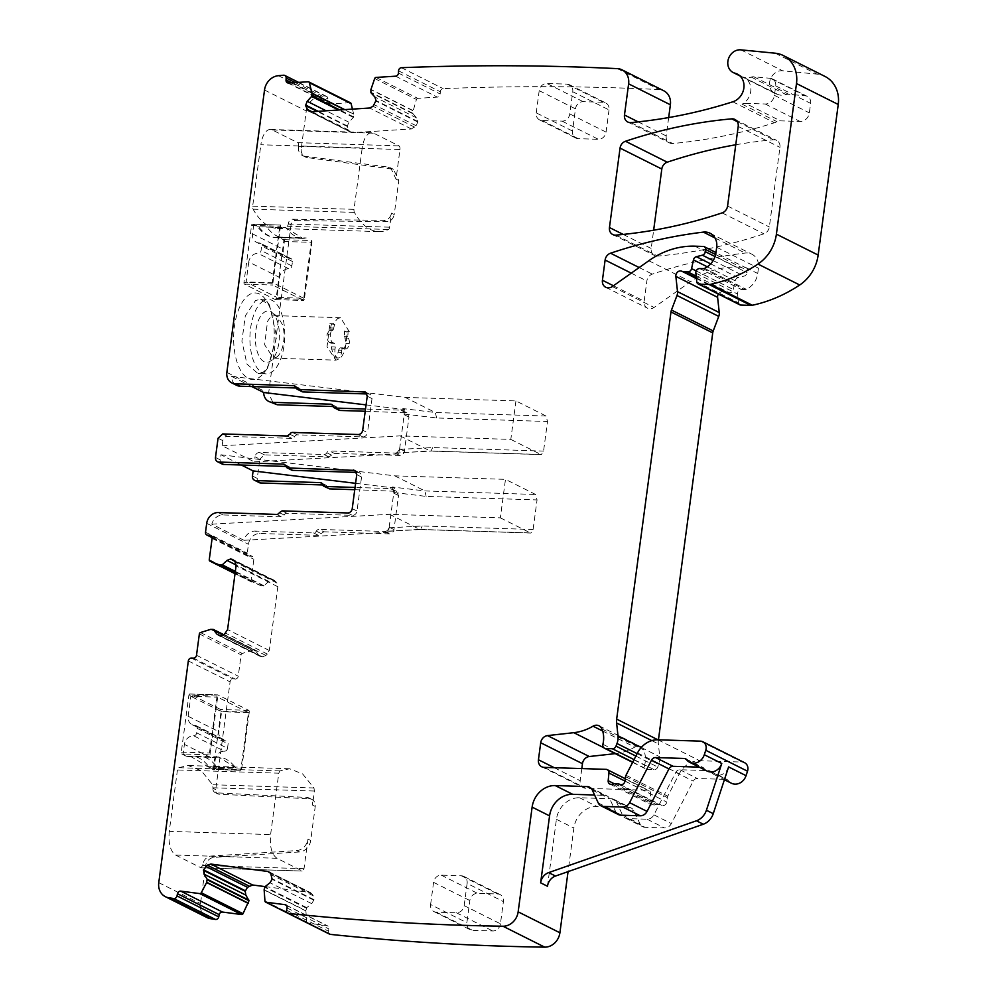 <?xml version="1.0" encoding="UTF-8"?>
<svg xmlns="http://www.w3.org/2000/svg" width="997" height="997" viewBox="0 0 997 997"><rect width="100%" height="100%" fill="white"/><g stroke="black" fill="none" stroke-linecap="round" stroke-linejoin="round"><path stroke-width="0.75" stroke-dasharray="4.99 3.74" d="M349.399 331.839L340.525 317.719L337.671 318.492L333.272 323.751L334.768 324.511L329.907 323.651L327.041 346.744L335.815 360.141L338.656 359.356A21.273 9.958 91.8 0 0 346.046 331.739L349.399 331.839L344.551 330.979L346.046 331.739M276.468 357.225A21.273 9.958 -88.2 0 0 283.622 329.745A21.273 9.958 91.8 0 0 282.6 324.922L277.752 316.734L274.748 315.625L271.907 316.398A21.273 9.958 91.8 0 0 267.495 321.657L264.616 344.75L273.39 358.147L276.231 357.375A21.273 9.958 -88.2 0 0 276.468 357.225L270.249 361.213A25.66 12.014 -88.2 0 1 269.975 361.375A25.66 12.014 -88.2 0 1 255.618 343.566A25.66 12.014 -88.2 0 1 264.741 311.961A25.66 12.014 -88.2 0 1 271.807 312.373A25.66 12.014 -88.2 0 1 279.359 337.061A25.66 12.014 -88.2 0 1 270.249 361.213M347.903 331.091A7.64 3.577 -88.2 0 1 347.878 335.117L344.526 335.004L345.909 343.467C345.112 347.479 343.728 349.199 341.759 348.614L340.214 347.853L338.457 350.121L338.157 352.34L334.68 357.923L331.652 349.087L330.979 343.217L329.434 342.445C327.564 341.099 326.792 338.295 327.091 334.032L330.256 329.197L331.415 324.399M334.768 324.511A7.64 3.577 -88.2 0 0 333.783 328.05L333.609 329.309A1.52 0.71 -88.2 0 1 332.873 330.481A1.52 0.71 -88.2 0 1 332.824 330.481A4.561 2.131 -88.2 0 0 332.662 330.456A4.561 2.131 -88.2 0 0 330.443 334.145A7.216 3.377 -88.2 0 0 332.799 342.557L334.331 343.317A3.041 1.421 -88.2 0 1 335.304 346.968L335.017 349.187A7.216 3.377 -88.2 0 0 338.033 358.035A7.216 3.377 -88.2 0 0 341.51 352.452L341.809 350.234A3.041 1.421 -88.2 0 1 343.28 347.878A3.041 1.421 -88.2 0 1 343.579 347.953L345.112 348.726A7.216 3.377 -88.2 0 0 345.822 348.913A7.216 3.377 -88.2 0 0 349.262 343.579A4.561 2.131 -88.2 0 0 348.103 338.133A1.52 0.71 -88.2 0 1 347.716 336.375L347.878 335.117M329.907 323.651L333.272 323.751M263.569 300.832A37.225 17.423 91.8 0 0 249.96 341.448A37.225 17.423 91.8 0 0 266.174 373.887A37.225 17.423 91.8 0 0 271.147 372.517A37.225 17.423 91.8 0 0 284.756 331.901A37.225 17.423 91.8 0 0 268.542 299.461A37.225 17.423 91.8 0 0 263.569 300.832M343.28 347.878L340.214 347.853L343.579 347.953M345.822 348.913L341.759 348.614L345.112 348.726M344.551 330.979L344.526 335.004M267.52 368.279L276.717 336.974L269.526 305.157L260.491 299.212L255.506 300.571L245.287 315.875L241.897 341.186L247.007 364.179L258.123 373.626L263.096 372.267L267.52 368.279L263.495 373.314A43.307 20.264 -88.2 0 1 258.348 377.938A43.307 20.264 -88.2 0 1 234.121 347.878A43.307 20.264 -88.2 0 1 249.524 294.551A43.307 20.264 -88.2 0 1 265.825 299.86A43.307 20.264 -88.2 0 1 263.495 373.314M298.514 147.145L298.626 146.31A3.041 1.421 91.8 0 0 297.654 142.658L272.331 129.971A19.753 9.247 91.8 0 0 270.386 129.46A19.753 9.247 91.8 0 0 260.865 144.752L362.21 147.967L354.022 209.358A3.041 1.421 91.8 0 0 354.433 212.411A86.614 40.528 91.8 0 0 378.835 231.628A86.614 40.528 91.8 0 0 388.481 229.484A3.041 1.421 91.8 0 0 389.615 227.204L391.485 213.159L394.226 214.542L398.763 180.507L393.466 169.291L307.425 157.601L304.683 156.23A9.123 7.876 -63.4 0 1 302.49 155.557A9.123 7.876 -63.4 0 1 298.514 147.145L301.256 148.516A9.123 7.876 -63.4 0 0 305.219 156.928A9.123 7.876 -63.4 0 0 307.425 157.601M288.32 223.527L291.062 224.898A4.561 3.938 -63.4 0 1 295.611 220.586L292.869 219.215A4.561 3.938 116.6 0 0 288.32 223.527L288.27 223.976A3.041 1.421 91.8 0 1 287.136 226.257A86.614 40.528 91.8 0 1 277.49 228.4A86.614 40.528 91.8 0 1 253.088 209.183A3.041 1.421 91.8 0 1 252.677 206.142L260.865 144.752M291.062 224.898L268.592 393.317L273.552 403.835M264.517 90.017L306.266 110.941L301.256 148.516M278.063 237.037A73.703 34.484 91.8 0 1 274.624 237.298A73.703 34.484 91.8 0 1 257.65 226.805L252.453 224.2A1.52 0.71 91.8 0 0 252.303 224.163A1.52 0.71 91.8 0 0 251.568 225.334L243.966 282.313A1.52 0.71 91.8 0 0 244.452 284.133L275.259 299.574A1.52 0.71 91.8 0 0 275.409 299.611A1.52 0.71 91.8 0 0 276.144 298.439L283.746 241.461A1.52 0.71 91.8 0 0 283.26 239.641L278.063 237.037L306.253 237.934L279.721 237.236L284.594 239.679L311.438 240.539L303.749 298.253L276.892 297.393L279.559 277.415L248.764 261.974L246.097 281.952L276.892 297.393M298.626 146.31L399.971 149.538L396.021 179.124L390.737 167.92L387.796 167.022L304.683 156.23M399.971 149.538A3.041 1.421 91.8 0 0 398.999 145.886L373.676 133.199A19.753 9.247 91.8 0 0 371.731 132.688A19.753 9.247 91.8 0 0 362.21 147.967M292.869 219.215L383.895 220.349C387.983 219.988 390.5 217.595 391.485 213.159M265.127 886.62L309.506 892.39L270.112 872.637M207.114 917.601A15.192 13.123 116.6 0 1 200.509 903.594L205.519 866.007A9.123 7.876 116.6 0 1 214.056 857.395L299.324 851.961A12.151 10.506 116.6 0 0 310.703 840.483L315.239 806.448A7.602 6.568 116.6 0 0 311.936 799.432A7.602 6.568 116.6 0 0 309.631 798.834L219.078 794.198A4.561 3.938 116.6 0 1 217.695 793.836A4.561 3.938 116.6 0 1 215.713 789.636L230.095 681.873A3.041 2.63 116.6 0 1 233.173 679.007L235.18 679.069A3.041 2.63 116.6 0 0 238.258 676.19L241.112 654.842A1.52 1.309 116.6 0 1 242.221 653.471L252.615 650.268L210.865 629.344M213.159 629.419L255.357 650.58L252.615 650.268M223.939 634.827L255.357 650.58L258.884 655.266L261.999 656.886L220.25 635.961M251.755 582.074A1.52 1.309 116.6 0 1 251.668 582.036L235.03 573.699L261.202 585.9L264.006 585.775L268.741 581.351L272.742 579.955L275.857 581.575L277.839 586.722L269.327 650.505L266 655.49L261.999 656.886M251.668 582.036A1.52 1.309 116.6 0 1 251.007 580.64L253.861 559.292A3.041 2.63 116.6 0 0 251.568 556.251L249.562 556.176A3.041 2.63 116.6 0 1 247.268 553.136L248.452 544.262A11.403 9.845 116.6 0 1 260.005 533.482L318.392 535.339A3.041 2.63 116.6 0 0 321.121 533.569L323.863 531.8L319.065 529.395A3.041 2.63 -63.4 0 0 316.336 531.164A3.041 2.63 116.6 0 1 313.594 532.934L255.207 531.077L260.005 533.482M354.758 489.689L396.519 491.334L398.513 495.534L393.977 529.569A4.561 3.938 116.6 0 1 389.353 533.881L323.863 531.8M322.056 483.495L325.097 485.028A3.041 2.63 116.6 0 1 327.34 486.96L329.583 488.879M325.097 485.028L322.679 484.953M259.22 482.61A4.561 3.938 116.6 0 1 257.238 478.41L259.806 459.168L255.008 456.776L254.335 461.873L398.962 453.847L396.906 452.825L399.56 449.398L398.962 453.847M365.214 411.263L406.988 412.895L408.982 417.107L404.433 451.143A4.561 3.938 116.6 0 1 399.822 455.455L334.331 453.373A3.041 2.63 116.6 0 0 331.59 455.143L328.86 456.913L264.429 454.856L259.806 459.168M339.08 410.216A3.041 2.63 116.6 0 1 337.809 408.533L335.565 406.602L333.135 406.527M331.739 404.446L336.537 406.838L332.512 405.069M295.611 220.586L386.637 221.72C390.712 221.359 393.242 218.966 394.226 214.542M306.266 110.941A15.192 13.123 116.6 0 1 320.162 96.609A3016.461 2605.635 116.6 0 1 325.346 96.148A3.041 2.63 116.6 0 1 327.888 98.94L327.776 101.158A3.041 2.63 116.6 0 0 330.319 103.937L349.86 102.691A1.52 1.309 116.6 0 1 350.458 102.803M352.452 109.122L353.723 114.343L344.339 109.645M309.132 111.328L350.894 132.252L348.514 130.059L347.355 125.971L348.938 122.22L353.349 117.409L353.723 114.343M350.894 132.252L311.251 111.751M374.685 78.526L416.434 99.463L412.496 113.11L416.596 117.908L417.755 121.995L416.173 125.747L411.375 128.962L353 132.676M416.434 99.463A1.52 1.309 116.6 0 1 417.78 98.354L437.322 97.108A3.041 2.63 116.6 0 0 440.188 93.98L440.313 91.761A3.041 2.63 116.6 0 1 443.179 88.633A3016.486 2605.66 116.6 0 1 658.93 89.556A3042.196 2627.868 116.6 0 1 659.142 89.568A15.192 13.123 116.6 0 1 663.765 90.777M668.675 117.571L666.22 135.928A7.602 6.568 116.6 0 0 669.523 142.932A7.602 6.568 116.6 0 0 672.713 143.518A553.136 477.812 116.6 0 0 774.532 122.731A15.192 13.123 116.6 0 0 776.999 121.684A7.602 6.568 116.6 0 1 780.402 120.849L800.117 121.484A9.123 7.876 116.6 0 0 809.352 112.86L810.623 103.389A7.602 6.568 116.6 0 0 807.321 96.385A7.602 6.568 116.6 0 0 805.252 95.799L788.739 94.291A7.602 6.568 116.6 0 0 786.159 94.59A15.192 13.123 116.6 0 1 777.934 94.503A15.192 13.123 116.6 0 0 776.738 94.117A12.151 10.506 116.6 0 1 774.931 93.444A12.151 10.506 116.6 0 1 770.232 79.66A12.151 10.506 116.6 0 1 782.583 70.775L816.917 74.127A30.396 26.258 116.6 0 1 825.018 76.457M739.861 304.833A3.041 2.63 116.6 0 1 738.528 302.801L737.581 294.04A3.801 3.278 116.6 0 1 741.444 289.491L744.796 289.591A3.801 3.278 116.6 0 0 746.255 289.292A18.233 15.753 116.6 0 0 757.732 273.49L758.443 268.181A15.192 13.123 116.6 0 0 751.825 254.173A15.192 13.123 116.6 0 0 745.108 253.039A531.862 459.43 116.6 0 0 652.3 274.125A7.602 6.568 116.6 0 0 646.866 280.967L644.174 301.181A7.602 6.568 116.6 0 0 647.477 308.185A7.602 6.568 116.6 0 0 654.082 307.462L690.56 281.677A83.574 72.195 116.6 0 1 736.596 267.121L745.058 267.383A3.041 2.63 116.6 0 1 747.351 270.436L747.065 272.617A3.801 3.278 116.6 0 1 744.098 276.107L738.104 277.627A3.801 3.278 116.6 0 0 735.2 280.793L733.331 289.554A3.801 3.278 116.6 0 1 729.542 292.819L725.878 292.707A7.602 6.568 116.6 0 1 723.598 292.171A4.561 3.938 116.6 0 0 718.388 294.065M658.444 739.811L658.406 740.048A15.192 13.123 116.6 0 0 658.356 743.887L659.752 756.798A15.192 13.123 116.6 0 1 658.73 764.45L657.758 767.042A3.801 3.278 116.6 0 1 654.144 769.672L647.427 769.46A3.801 3.278 116.6 0 1 644.648 765.21A24.314 20.999 116.6 0 0 643.651 749.844A7.602 6.568 116.6 0 0 640.822 746.753A7.602 6.568 116.6 0 0 634.777 747.102A53.19 45.937 116.6 0 1 615.573 753.607L615.261 753.645M581.812 768.575L580.192 780.701A7.602 6.568 116.6 0 0 583.494 787.705A7.602 6.568 116.6 0 0 585.912 788.303L647.801 790.285A3.801 3.278 116.6 0 1 650.68 793.936L649.932 801.638A3.801 3.278 116.6 0 0 654.044 805.09A7.602 6.568 116.6 0 1 656.524 804.679L659.353 804.766A7.602 6.568 116.6 0 1 661.696 805.339A3.801 3.278 116.6 0 0 666.719 802.024L667.305 797.588A3.801 3.278 116.6 0 1 667.753 796.179L679.269 773.834A22.794 19.691 116.6 0 1 699.695 760.723L742.142 762.069A7.602 6.568 116.6 0 1 744.56 762.68M731.412 783.231A11.403 9.845 116.6 0 1 728.171 780.402A3.041 2.63 116.6 0 0 726.327 779.405L697.327 778.483A4.561 3.938 116.6 0 0 693.239 781.1L671.355 823.597A7.602 6.568 116.6 0 1 664.538 827.959L645.146 827.348A7.602 6.568 116.6 0 1 642.729 826.737A7.602 6.568 116.6 0 1 639.987 823.858L634.067 810.997A7.602 6.568 116.6 0 0 631.338 808.118A7.602 6.568 116.6 0 0 628.92 807.508L596.966 806.498A22.794 19.691 116.6 0 0 573.873 828.046L568.053 871.64M329.596 934.164A3.041 2.63 116.6 0 1 328.312 931.098L328.786 928.892A3.041 2.63 116.6 0 0 326.779 925.602L307.737 923.135A1.52 1.309 116.6 0 1 307.462 923.06M307.275 922.973A1.52 1.309 116.6 0 1 306.702 921.951L305.88 910.685L264.13 889.76M309.506 892.39L312.46 894.321L313.993 899.693L311.749 903.668L306.715 907.669L305.88 910.685M500.444 923.795A7.602 6.568 116.6 0 1 492.742 930.974L472.603 930.338A7.602 6.568 116.6 0 1 470.185 929.727A7.602 6.568 116.6 0 1 466.883 922.724L469.836 900.528A7.602 6.568 116.6 0 1 477.538 893.337L497.677 893.985A7.602 6.568 116.6 0 1 500.095 894.583A7.602 6.568 116.6 0 1 503.398 901.6L500.444 923.795L464.166 905.612A7.602 6.568 116.6 0 1 456.464 912.791L436.325 912.155A7.602 6.568 116.6 0 1 433.907 911.545A7.602 6.568 116.6 0 1 430.604 904.541L466.883 922.724M609.03 109.919L606.076 132.115A7.602 6.568 116.6 0 1 598.374 139.306L578.235 138.658A7.602 6.568 116.6 0 1 575.817 138.06A7.602 6.568 116.6 0 1 572.515 131.043L575.468 108.847A7.602 6.568 116.6 0 1 583.17 101.669L603.31 102.305A7.602 6.568 116.6 0 1 605.727 102.915A7.602 6.568 116.6 0 1 609.03 109.919L572.752 91.736L569.798 113.932A7.602 6.568 116.6 0 1 562.096 121.123L541.957 120.475A7.602 6.568 116.6 0 1 539.539 119.877A7.602 6.568 116.6 0 1 536.236 112.86L572.515 131.043M735.749 144.764A531.862 459.43 116.6 0 1 773.485 139.779A7.602 6.568 116.6 0 1 776.638 140.365A7.602 6.568 116.6 0 1 779.953 147.369L769.335 226.967A7.602 6.568 116.6 0 1 763.889 233.821A531.862 459.43 116.6 0 1 657.671 256.067A7.602 6.568 116.6 0 1 654.518 255.481A7.602 6.568 116.6 0 1 651.203 248.465L653.646 230.207M251.905 386.587L231.528 376.368A11.403 9.845 -63.4 0 0 236.588 385.303M283.746 241.461L311.924 242.358A1.52 0.71 91.8 0 0 311.438 240.539M257.65 226.805L285.84 227.702A73.703 34.484 91.8 0 0 302.814 238.196A73.703 34.484 91.8 0 0 306.253 237.934M285.84 227.702L302.776 238.42L306.565 238.096M287.772 237.498A73.703 34.484 -88.2 0 1 283.983 237.822A73.703 34.484 -88.2 0 1 266.735 226.942L285.528 227.54M266.735 226.942L258.672 226.693A73.703 34.484 91.8 0 0 275.932 237.56A73.703 34.484 91.8 0 0 279.721 237.236M252.453 224.2L258.672 226.693M283.26 239.641L284.594 239.679L283.31 249.3A9.123 7.876 -63.4 0 0 287.286 257.712L256.478 242.271A9.123 7.876 -63.4 0 1 252.515 233.859L253.799 224.25L280.643 225.098A1.52 0.71 91.8 0 0 280.493 225.06A1.52 0.71 91.8 0 0 279.758 226.232L272.156 283.21A1.52 0.71 91.8 0 0 272.642 285.03L303.449 300.471A1.52 0.71 91.8 0 0 303.599 300.508A1.52 0.71 91.8 0 0 304.334 299.337L311.924 242.358M304.01 868.699L202.665 865.471L202.777 864.636A9.123 7.876 116.6 0 1 211.314 856.024L296.583 850.591A12.151 10.506 116.6 0 0 307.961 839.1L304.01 868.699L302.253 870.979L276.929 858.28C271.67 854.441 269.564 846.54 270.598 834.589L278.786 773.186L177.441 769.971L178.575 767.69L188.221 765.546L201.282 770.693L212.623 784.751L212.972 788.266L215.713 789.636M177.441 769.971L169.253 831.361L270.598 834.589M202.665 865.471L200.908 867.751L175.584 855.052C170.337 851.214 168.219 843.312 169.253 831.361M201.207 867.826L302.552 871.054L201.207 867.826M188.882 695.171L189.617 693.987L217.807 694.884A1.52 0.71 -88.2 0 1 217.957 694.921L248.752 710.363A1.52 0.71 -88.2 0 1 249.238 712.182L221.047 711.285L213.458 768.263L212.573 769.397L190.402 756.299L186.962 756.561L181.766 753.956L181.28 752.137L188.882 695.171L217.072 696.068A1.52 0.71 -88.2 0 1 217.807 694.884M249.238 712.182L241.635 769.161A1.52 0.71 -88.2 0 1 240.913 770.332L212.722 769.435L213.906 769.435L209.034 766.992A73.703 34.484 91.8 0 0 191.773 756.125A73.703 34.484 91.8 0 0 187.997 756.449L183.112 754.006L184.395 744.385A9.123 7.876 116.6 0 1 193.63 735.761L224.437 751.202A9.123 7.876 116.6 0 0 215.19 759.826L184.395 744.385M248.752 710.363L220.561 709.465L221.047 711.285M220.561 709.465L189.766 694.024L217.957 694.921M278.786 773.186L279.92 770.918L289.566 768.762L302.627 773.921L313.968 787.979L314.379 791.032L312.51 805.065L315.239 806.448M212.972 788.266A4.561 3.938 116.6 0 0 214.953 792.465A4.561 3.938 116.6 0 0 216.337 792.827L306.902 797.463A7.602 6.568 116.6 0 1 309.195 798.061A7.602 6.568 116.6 0 1 312.51 805.065M356.527 472.391L358.122 472.441A4.561 3.938 -63.4 0 1 359.568 472.802A4.561 3.938 -63.4 0 1 361.55 477.015L357.013 511.05A4.561 3.938 116.6 0 1 352.39 515.362L286.899 513.268A3.041 2.63 -63.4 0 0 284.17 515.038A3.041 2.63 116.6 0 1 281.428 516.807L223.041 514.951A11.403 9.845 116.6 0 0 211.8 524.16L243.966 540.287A11.403 9.845 116.6 0 1 255.207 531.077M398.513 495.534L393.728 493.141L389.179 527.164A4.561 3.938 116.6 0 1 384.568 531.476L319.065 529.395M393.728 493.141A4.561 3.938 -63.4 0 0 391.734 488.929A4.561 3.938 -63.4 0 0 390.288 488.567L355.057 487.446M222.256 464.091A4.561 3.938 116.6 0 1 220.275 459.879L220.96 454.782L241.361 465.013M358.073 434.53L362.858 436.923L297.368 434.842A3.041 2.63 -63.4 0 0 294.626 436.611A3.041 2.63 -63.4 0 1 291.897 438.381L227.466 436.337A4.561 3.938 -63.4 0 0 222.842 440.649L222.169 445.746L254.335 461.873M328.86 456.913L324.062 454.507L259.631 452.464A4.561 3.938 -63.4 0 0 255.008 456.776M324.062 454.507A3.041 2.63 -63.4 0 0 326.804 452.738A3.041 2.63 116.6 0 1 329.533 450.968L334.331 453.373M408.982 417.107L404.184 414.702L399.647 448.737A4.561 3.938 116.6 0 1 395.024 453.049L329.533 450.968M404.184 414.702A4.561 3.938 -63.4 0 0 402.202 410.502A4.561 3.938 -63.4 0 0 400.757 410.141L365.513 409.019M283.597 75.224L325.346 96.148M401.43 67.709L443.179 88.633M745.494 103.352L765.21 103.987A9.123 7.876 116.6 0 0 774.457 95.363L775.716 85.892A7.602 6.568 116.6 0 0 772.413 78.888A7.602 6.568 116.6 0 0 770.345 78.302L753.832 76.794A7.602 6.568 116.6 0 0 751.252 77.093A15.192 13.123 116.6 0 1 743.027 77.006A15.192 13.123 116.6 0 1 744.086 77.467A15.192 13.123 116.6 0 1 750.155 84.782A15.192 13.123 116.6 0 1 749.432 96.048A15.192 13.123 116.6 0 1 745.744 101.47A15.192 13.123 116.6 0 1 742.092 104.186A7.602 6.568 116.6 0 1 745.494 103.352L780.402 120.849M728.608 766.917A11.403 9.845 116.6 0 1 713.964 774.482A11.403 9.845 116.6 0 1 710.711 771.653L728.171 780.402M547.49 886.258L556.426 819.297A22.794 19.691 116.6 0 1 579.519 797.75L611.46 798.759A7.602 6.568 116.6 0 1 613.878 799.37A7.602 6.568 116.6 0 1 616.607 802.249L622.539 815.11A7.602 6.568 116.6 0 0 625.269 817.989A7.602 6.568 116.6 0 0 627.686 818.599L647.09 819.21A7.602 6.568 116.6 0 0 653.895 814.848L675.792 772.351A4.561 3.938 116.6 0 1 679.879 769.734L708.879 770.656A3.041 2.63 116.6 0 1 710.711 771.653M464.166 905.612L467.119 883.417L503.398 901.6M430.604 904.541L433.57 882.345A7.602 6.568 116.6 0 1 441.26 875.154L461.399 875.802A7.602 6.568 116.6 0 1 463.817 876.4A7.602 6.568 116.6 0 1 467.119 883.417M536.236 112.86L539.203 90.665A7.602 6.568 116.6 0 1 546.892 83.486L567.031 84.122A7.602 6.568 116.6 0 1 569.449 84.733A7.602 6.568 116.6 0 1 572.752 91.736M231.528 376.368L405.206 397.404L515.947 400.931L546.057 416.036L547.515 421.494L543.564 451.093L541.371 454.62L430.629 451.093M222.169 445.746L400.071 435.888L510.813 439.403L515.947 400.931M362.858 436.923A4.561 3.938 -63.4 0 0 367.482 432.623L362.684 430.218M366.398 392.918L368.578 394.014A4.561 3.938 -63.4 0 1 370.037 394.376A4.561 3.938 -63.4 0 1 372.018 398.588L367.482 432.623M368.578 394.014L366.996 393.965M295.561 386.549L298.601 388.07A3.041 2.63 -63.4 0 1 300.845 390.001A3.041 2.63 -63.4 0 0 302.128 391.684M298.601 388.07L296.184 387.995M399.56 449.398L432.835 447.553L543.564 451.093M366.061 404.894L404.869 409.593L404.271 414.054L436.773 417.992L547.515 421.494M404.869 409.593L402.813 408.571L404.271 414.054M436.624 417.967L435.315 412.509L405.206 397.404M285.092 464.976L288.145 466.496L285.715 466.422M288.145 466.496A3.041 2.63 116.6 0 1 290.389 468.428A3.041 2.63 -63.4 0 0 291.66 470.11M591.52 788.764L604.618 795.332L594.598 795.008M604.618 795.332A7.602 6.568 116.6 0 1 607.036 795.942A7.602 6.568 116.6 0 1 609.765 798.809L615.697 811.683A7.602 6.568 116.6 0 0 618.427 814.561M686.322 759.353L702.038 767.229L699.308 767.142M702.038 767.229A3.041 2.63 116.6 0 1 703.87 768.226A11.403 9.845 116.6 0 0 707.11 771.055M303.749 298.253L272.941 282.812L280.643 225.098M217.072 696.068L209.47 753.034A1.52 0.71 -88.2 0 0 209.956 754.854L181.766 753.956M186.962 756.561L215.153 757.458L187.997 756.449M215.153 757.458A73.703 34.484 -88.2 0 1 218.592 757.197A73.703 34.484 -88.2 0 1 235.566 767.69L207.376 766.793M196.048 756.698A73.703 34.484 -88.2 0 1 199.824 756.387A73.703 34.484 -88.2 0 1 217.084 767.254L235.566 767.69M217.084 767.254L209.034 766.992M240.913 770.332A1.52 0.71 -88.2 0 1 240.763 770.295L213.906 769.435L215.19 759.826M243.966 540.287L388.506 532.286L386.45 531.251L419.725 529.407L389.603 514.315L500.344 517.842L505.479 479.358L535.588 494.462L537.059 499.921L533.108 529.519L530.903 533.046L420.161 529.519M211.8 524.16L389.603 514.315M420.26 529.519L386.986 531.364L389.092 527.824L388.506 532.286M389.092 527.824L422.367 525.98L533.108 529.519M355.605 483.321L394.401 488.019L393.815 492.481L426.317 496.419L537.059 499.921M220.96 454.782L394.737 475.843L505.479 479.358M394.401 488.019L392.357 486.997L424.859 490.935L535.588 494.462M394.737 475.843L424.859 490.935L426.155 496.394M400.071 435.888L430.181 450.98L431.028 451.03L430.181 450.98L431.028 451.03L432.673 447.566M510.813 439.403L540.922 454.507L430.181 450.98L397.442 452.937L430.729 451.093M235.878 767.852L218.617 756.985L214.841 757.296M209.956 754.854L217.658 697.14L248.452 712.581L240.763 770.295M500.344 517.842L530.454 532.934L419.725 529.407L420.572 529.457L419.725 529.407L420.572 529.457L422.205 525.992M393.815 492.481L392.357 486.997M287.286 257.712A9.123 7.876 -63.4 0 0 290.177 258.435A3.041 2.63 -63.4 0 1 292.47 261.488L291.884 265.925A3.041 2.63 -63.4 0 1 288.806 268.791A9.123 7.876 -63.4 0 0 279.559 277.415M256.478 242.271A9.123 7.876 -63.4 0 0 259.382 242.994A3.041 2.63 -63.4 0 1 261.675 246.047L261.077 250.484A3.041 2.63 -63.4 0 1 257.999 253.363A9.123 7.876 -63.4 0 0 248.764 261.974M272.941 282.812L246.097 281.952M193.63 735.761A3.041 2.63 116.6 0 0 196.708 732.882L197.306 728.446A3.041 2.63 116.6 0 0 195.013 725.405A9.123 7.876 116.6 0 1 192.109 724.669A9.123 7.876 116.6 0 1 188.146 716.27L190.813 696.292L217.658 697.14M196.708 732.882L227.515 748.323A3.041 2.63 116.6 0 1 224.437 751.202M227.515 748.323L228.101 743.887A3.041 2.63 116.6 0 0 225.821 740.846A9.123 7.876 116.6 0 1 222.917 740.11A9.123 7.876 116.6 0 1 218.941 731.711L221.608 711.733L190.813 696.292M248.452 712.581L221.608 711.733M347.716 336.375L344.351 336.263M348.103 338.133L344.75 338.033M349.262 343.579L345.909 343.467M341.809 350.234L338.457 350.121M341.51 352.452L338.157 352.34M335.017 349.187L331.652 349.075M335.304 346.968L331.951 346.856M334.331 343.317L330.979 343.217M332.799 342.557L329.434 342.445M330.443 334.145L327.091 334.032M332.824 330.481L329.471 330.368M333.609 329.309L330.256 329.197M333.783 328.05L330.418 327.938M226.842 372.392L268.592 393.317M297.654 142.658L398.999 145.886M272.331 129.971L373.676 133.199M252.677 206.142L354.022 209.358M253.088 209.183L354.433 212.411M287.136 226.257L388.481 229.484M288.27 223.976L389.615 227.204M278.412 75.685L320.162 96.609M251.568 225.334L279.758 226.232M272.156 283.21L243.966 282.313M244.452 284.133L272.642 285.03M275.259 299.574L303.449 300.471M276.144 298.439L304.334 299.337M387.796 167.022L390.537 168.393M398.763 180.507L396.021 179.124M386.637 221.72L383.895 220.349M158.76 882.657L200.509 903.594M202.777 864.636L205.519 866.007M188.333 660.949L230.095 681.873M211.314 856.024L214.056 857.395M296.583 850.591L299.324 851.961M307.961 839.1L310.703 840.483M306.902 797.463L309.631 798.834M216.337 792.827L219.078 794.198M191.412 658.07L233.173 679.007M193.43 658.132L235.18 679.069M196.509 655.266L238.258 676.19M199.363 633.918L241.112 654.842M200.472 632.547L242.221 653.471M252.403 650.306L210.654 629.369M258.884 655.266L220.374 635.961M262.473 656.898L220.723 635.974M266 655.49L224.25 634.566M267.458 654.119L225.708 633.195M269.327 650.505L227.578 629.581M277.839 586.722L236.077 565.798M276.942 583.021L235.192 562.096M275.857 581.575L234.108 560.65M272.742 579.955L234.033 560.551M272.268 579.942L234.307 560.912M268.741 581.351L236.127 565M264.006 585.775L235.329 571.406M263.495 585.974L235.28 571.829M261.202 585.9L235.142 572.839M261.002 585.862L235.13 572.901M209.258 559.703L251.007 580.64M212.112 538.368L253.861 559.292M211.563 536.187L251.568 556.251M212.087 537.408L249.562 556.176M205.519 532.211L247.268 553.136M206.703 523.325L248.452 544.262M218.243 512.558L223.041 514.951M313.594 532.934L318.392 535.339M316.336 531.164L321.121 533.569M384.568 531.476L389.353 533.881M389.179 527.164L393.977 529.569M395.086 490.973L390.288 488.567M327.34 486.96L322.554 484.554M252.44 476.005L257.238 478.41M215.489 457.486L220.275 459.879M222.842 440.649L218.056 438.244M264.429 454.856L259.631 452.464M331.59 455.143L326.804 452.738M395.024 453.049L399.822 455.455M399.647 448.737L404.433 451.143M405.542 412.546L400.757 410.141M333.023 406.128L337.809 408.533M295.262 82.577L327.888 98.94M291.236 82.838L327.776 101.158M288.569 83.013L330.319 103.937M308.11 81.766L349.86 102.691M353.698 114.119L344.725 109.62M353.586 116.873L339.74 109.932M353.349 117.409L338.594 110.006M348.938 122.22L326.156 110.804M347.355 125.971L318.118 111.315M347.33 126.494L317.171 111.377M348.514 130.059L311.911 111.714M349.723 131.38L310.541 111.739M411.375 128.962L369.625 108.025M414.814 127.23L373.052 106.305M416.173 125.747L374.423 104.81M417.755 121.995L376.006 101.071M417.78 121.472L376.031 100.547M416.596 117.908L374.847 96.983M412.671 113.621L370.921 92.696M412.496 113.11L370.747 92.185M412.633 110.58L370.884 89.655M412.683 110.355L370.934 89.431M376.031 77.43L417.78 98.354M395.572 76.183L437.322 97.108M398.439 73.055L440.188 93.98M398.551 70.837L440.313 91.761M617.38 68.631L659.142 89.568M638.18 121.871L666.22 135.928M630.964 122.594L672.713 143.518M732.783 101.806L774.532 122.731M743.027 77.006L777.934 94.503M739.276 75.348L776.738 94.117M742.092 104.186L776.999 121.684M765.21 103.987L800.117 121.484M774.457 95.363L809.352 112.86M775.716 85.892L810.623 103.389M770.345 78.302L805.252 95.799M753.832 76.794L788.739 94.291M751.252 77.093L786.159 94.59M740.833 49.85L782.583 70.775M775.168 53.202L816.917 74.127M696.778 281.864L738.528 302.801M695.831 273.116L737.581 294.04M699.695 268.554L741.444 289.491M703.047 268.667L744.796 289.591M704.505 268.367L746.255 289.292M746.03 267.632L757.732 273.49M716.681 247.256L758.443 268.181M714.999 237.959L745.108 253.039M639.189 267.557L652.3 274.125M631.263 273.153L646.866 280.967M613.429 285.765L644.174 301.181M612.332 286.538L654.082 307.462M648.798 260.753L690.56 281.677M694.847 246.184L736.596 267.121M703.309 246.458L745.058 267.383M715.622 254.522L747.351 270.436M715.023 256.553L747.065 272.617M713.129 260.591L744.098 276.107M710.674 263.869L738.104 277.627M707.284 266.81L735.2 280.793M696.193 270.935L733.331 289.554M696.155 276.094L729.542 292.819M696.355 277.914L725.878 292.707M696.417 278.549L723.598 292.171M651.814 740.609L658.356 743.887M641.221 747.501L659.752 756.798M637.145 753.632L658.73 764.45M635.887 756.075L657.758 767.042M634.067 759.614L654.144 769.672M632.771 762.119L647.427 769.46M602.898 744.285L644.648 765.21M601.901 728.907L643.651 749.844M602.649 731L634.777 747.102M603.671 747.638L615.573 753.607M554.27 767.702L580.192 780.701M544.163 767.378L585.912 788.303M606.051 769.348L647.801 790.285M624.969 781.05L650.68 793.936M614.239 783.754L649.932 801.638M612.295 784.165L654.044 805.09M614.775 783.742L656.524 804.679M617.604 783.841L659.353 804.766M619.947 784.402L661.696 805.339M624.969 781.1L666.719 802.024M625.555 776.663L667.305 797.588M626.004 775.255L667.753 796.179M637.519 752.909L679.269 773.834M657.945 739.799L699.695 760.723M700.393 741.145L742.142 762.069M708.879 770.656L726.327 779.405M679.879 769.734L697.327 778.483M675.792 772.351L693.239 781.1M653.895 814.848L671.355 823.597M647.09 819.21L664.538 827.959M627.686 818.599L645.146 827.348M622.539 815.11L639.987 823.858M616.607 802.249L634.067 810.997M611.46 798.759L628.92 807.508M579.519 797.75L596.966 806.498M556.426 819.297L573.873 828.046M286.563 910.174L328.312 931.098M287.036 907.968L328.786 928.892M286.376 905.363L326.779 925.602M287.41 912.94L307.737 923.135M264.94 901.026L306.702 921.951M305.867 910.922L264.105 889.985M306.415 908.167L264.666 887.23M306.715 907.669L264.965 886.744M311.749 903.668L270 882.744M313.881 900.204L272.131 879.279M313.993 899.693L272.243 878.768M313.407 895.879L271.658 874.955M312.46 894.321L270.71 873.384M456.464 912.791L492.742 930.974M461.399 875.802L497.677 893.985M441.26 875.154L477.538 893.337M433.57 882.345L469.836 900.528M436.325 912.155L472.603 930.338M606.076 132.115L569.798 113.932M567.031 84.122L603.31 102.305M583.17 101.669L546.892 83.486M539.203 90.665L575.468 108.847M541.957 120.475L578.235 138.658M562.096 121.123L598.374 139.306M738.204 126.445L779.953 147.369M727.573 206.043L769.335 226.967M737.257 121.622L773.485 139.779M623.212 234.432L651.203 248.465M615.909 235.13L657.671 256.067M722.127 212.884L763.889 233.821M546.057 416.036L435.315 412.509L402.813 408.571M300.845 390.001L296.059 387.596M372.018 398.588L367.232 396.183M297.368 434.842L292.57 432.436M289.84 434.218L294.626 436.611M291.897 438.381L287.099 435.988M222.667 433.932L227.466 436.337M285.591 466.023L290.389 468.428M358.122 472.441L355.941 471.344M361.55 477.015L356.764 474.609M352.228 508.644L357.013 511.05M347.604 512.957L352.39 515.362M286.899 513.268L282.114 510.875M284.17 515.038L279.372 512.645M276.643 514.415L281.428 516.807M592.318 790.06L609.765 798.809M598.237 802.934L615.697 811.683M686.41 759.477L703.87 768.226M213.034 787.804L314.379 791.032M313.968 787.979L212.623 784.751M279.92 770.918L178.575 767.69M276.929 858.28L175.584 855.052M181.28 752.137L209.47 753.034M241.635 769.161L213.458 768.263M252.515 233.859L283.31 249.3M290.177 258.435L259.382 242.994M288.806 268.791L257.999 253.363M291.884 265.925L261.077 250.484M292.47 261.488L261.675 246.047M188.146 716.27L218.941 731.711M195.013 725.405L225.821 740.846M197.306 728.446L228.101 743.887M274.748 315.625L340.513 317.719M277.752 316.734L271.807 312.373M273.39 358.147L335.815 360.141M338.033 358.035L334.68 357.923M258.123 373.626L266.174 373.887M260.491 299.2L268.542 299.461M269.526 305.144L265.825 299.86M305.219 156.928L302.49 155.557M270.386 129.46L371.731 132.688M277.49 228.4L378.835 231.628M274.624 237.298L302.814 238.196M252.303 224.163L280.493 225.06M275.409 299.611L303.599 300.508M393.466 169.291L390.737 167.92M309.195 798.061L311.936 799.432M214.953 792.465L217.695 793.836M223.989 634.79L255.157 650.405M260.317 656.462L218.567 635.525M274.424 580.379L232.675 559.454M210.791 535.563L252.54 556.488M212.124 537.657L248.589 555.94M396.532 491.334L391.734 488.929M321.283 482.872L326.069 485.265M407 412.908L402.202 410.502M298.577 82.365L326.542 96.397M287.373 82.763L329.122 103.7M627.774 122.008L669.523 142.932M737.244 74.04L744.086 77.467M772.413 78.888L807.321 96.385M739.911 75.897L774.931 93.444M710.076 233.248L751.825 254.173M605.727 287.261L647.477 308.185M632.646 762.356L646.218 769.161M599.072 725.816L640.822 746.753M541.745 766.78L583.494 787.705M625.293 778.694L649.01 790.584M609.852 784.066L651.602 804.99M713.964 774.482L724.408 779.716M709.852 770.893L727.299 779.642M625.269 817.989L642.729 826.737M613.878 799.37L631.338 808.118M285.753 904.902L327.515 925.827M269.028 871.852L310.79 892.776M463.817 876.4L500.095 894.583M433.907 911.545L470.185 929.727M569.449 84.733L605.727 102.915M539.539 119.877L575.817 138.06M734.889 119.441L776.638 140.365M612.756 234.544L654.518 255.481M299.574 388.319L294.788 385.914M370.037 394.376L365.238 391.983M284.319 464.34L289.105 466.746M359.568 472.802L354.782 470.41M589.588 787.194L607.036 795.942M685.55 758.717L702.997 767.466M289.566 768.762L188.221 765.546M218.592 757.197L190.402 756.299M302.776 238.42L275.932 237.56M291.149 258.684L260.354 243.243M218.617 756.985L191.773 756.125M192.109 724.669L222.917 740.11M195.985 725.642L226.78 741.083"/><path stroke-width="1.5" d="M344.725 109.62L311.949 93.182L309.344 82.701A1.52 1.309 116.6 0 0 308.11 81.766L288.569 83.013A3.041 2.63 116.6 0 1 286.027 80.221L286.139 78.003A3.041 2.63 116.6 0 0 283.597 75.224A3016.523 2605.697 116.6 0 0 278.412 75.685A15.192 13.123 116.6 0 0 264.517 90.017L226.842 372.392A11.403 9.845 -63.4 0 0 231.803 382.898A11.403 9.845 -63.4 0 0 235.429 383.808L293.816 385.677L295.561 386.549M248.914 900.154L207.164 879.229L206.628 882.519L201.257 892.751L243.006 913.676L249.001 900.702L245.823 895.107L245.237 891.293L247.48 887.305L252.615 884.987L265.127 886.62M243.006 913.676A1.52 1.309 116.6 0 1 241.536 914.536L222.493 912.056A3.041 2.63 116.6 0 0 219.228 914.66L218.754 916.866A3.041 2.63 116.6 0 1 215.489 919.458A3016.498 2605.672 116.6 0 1 210.479 918.673A15.192 13.123 116.6 0 1 207.114 917.601L165.365 896.677A15.192 13.123 116.6 0 1 158.76 882.657L188.333 660.949A3.041 2.63 116.6 0 1 191.412 658.07L193.43 658.132A3.041 2.63 116.6 0 0 196.509 655.266L199.363 633.918A1.52 1.309 116.6 0 1 200.472 632.547L210.654 629.369L213.159 629.419L217.134 634.341L220.723 635.974L224.25 634.566L227.578 629.581L236.077 565.798L235.192 562.096L232.675 559.454L230.519 559.005L226.992 560.426L222.256 564.85L219.452 564.975L210.006 561.149A1.52 1.309 116.6 0 1 209.258 559.703L212.112 538.368A3.041 2.63 116.6 0 0 209.819 535.314L211.563 536.187M354.758 489.689L329.583 488.879L324.798 486.486L355.057 487.446M241.361 465.013L253.126 470.908L252.44 476.005A4.561 3.938 116.6 0 0 254.434 480.205A4.561 3.938 116.6 0 0 255.88 480.579L320.311 482.623A3.041 2.63 116.6 0 1 322.554 484.554A3.041 2.63 -63.4 0 0 323.826 486.237L329.583 488.879M322.679 484.953L260.678 482.972A4.561 3.938 116.6 0 1 259.22 482.61L254.434 480.205M365.214 411.263L340.052 410.452A3.041 2.63 116.6 0 1 339.08 410.216L334.294 407.81A3.041 2.63 116.6 0 1 333.023 406.128A3.041 2.63 -63.4 0 0 330.78 404.196L272.38 402.339A11.403 9.845 -63.4 0 1 268.754 401.43A11.403 9.845 -63.4 0 1 263.694 392.494L251.905 386.587M333.135 406.527L277.178 404.745L272.38 402.339M268.754 401.43L277.178 404.745M308.709 81.879L350.458 102.803A1.52 1.309 116.6 0 1 351.094 103.626L352.452 109.122M617.38 68.643A15.192 13.123 116.6 0 1 622.016 69.84L663.765 90.777A15.192 13.123 116.6 0 1 670.383 104.785L668.675 117.571M622.016 69.84A15.192 13.123 116.6 0 1 628.621 83.848L624.471 115.004A7.602 6.568 116.6 0 0 627.774 122.008A7.602 6.568 116.6 0 0 630.964 122.594A553.136 477.812 116.6 0 0 732.783 101.806A15.192 13.123 116.6 0 0 743.799 88.496A15.192 13.123 116.6 0 0 737.244 74.04A15.192 13.123 116.6 0 0 734.988 73.192A12.151 10.506 116.6 0 1 733.169 72.519A12.151 10.506 116.6 0 1 728.483 58.736A12.151 10.506 116.6 0 1 740.833 49.85L775.168 53.202A30.396 26.258 116.6 0 1 783.268 55.52L825.018 76.457A30.396 26.258 116.6 0 1 838.24 104.473L818.151 255.07A37.986 32.814 116.6 0 1 799.719 284.98A144.366 124.7 116.6 0 1 752.324 305.256A7.602 6.568 116.6 0 1 750.803 305.394L740.833 305.07A3.041 2.63 116.6 0 1 739.861 304.833L698.112 283.896A3.041 2.63 116.6 0 1 696.778 281.864L695.831 273.116A3.801 3.278 116.6 0 1 699.695 268.554L703.047 268.667A3.801 3.278 116.6 0 0 704.505 268.367A18.233 15.753 116.6 0 0 715.983 252.553L716.681 247.256A15.192 13.123 116.6 0 0 710.076 233.248A15.192 13.123 116.6 0 0 703.359 232.114L714.999 237.959M252.615 884.987L210.865 864.063L267.757 871.453L270.71 873.384L272.131 879.279L270 882.744L264.965 886.744L264.13 889.76L264.94 901.026A1.52 1.309 116.6 0 0 265.987 902.21L285.017 904.678A3.041 2.63 116.6 0 1 287.036 907.968L286.563 910.174A3.041 2.63 116.6 0 0 288.582 913.451A3016.486 2605.66 116.6 0 0 502.962 926.225A15.192 13.123 116.6 0 0 518.153 911.844L532.124 807.121A22.794 19.691 116.6 0 1 555.217 785.561L587.171 786.583A7.602 6.568 116.6 0 1 589.588 787.194A7.602 6.568 116.6 0 1 592.318 790.06L598.237 802.934A7.602 6.568 116.6 0 0 600.979 805.813A7.602 6.568 116.6 0 0 603.384 806.423L622.789 807.034A7.602 6.568 116.6 0 0 629.593 802.66L651.49 760.175A4.561 3.938 116.6 0 1 655.577 757.558L684.578 758.48A3.041 2.63 116.6 0 1 686.41 759.477A11.403 9.845 116.6 0 0 689.662 762.306A11.403 9.845 116.6 0 0 704.306 754.729L705.764 750.292A7.602 6.568 116.6 0 0 702.81 741.756A7.602 6.568 116.6 0 0 700.393 741.145L657.945 739.799A22.794 19.691 116.6 0 0 637.519 752.909L626.004 775.255A3.801 3.278 116.6 0 0 625.555 776.663L624.969 781.1A3.801 3.278 116.6 0 1 619.947 784.402A7.602 6.568 116.6 0 0 617.604 783.841L614.775 783.742A7.602 6.568 116.6 0 0 612.295 784.165A3.801 3.278 116.6 0 1 608.182 780.713L608.93 773.011A3.801 3.278 116.6 0 0 606.051 769.348L544.163 767.378A7.602 6.568 116.6 0 1 541.745 766.78A7.602 6.568 116.6 0 1 538.442 759.764L540.71 742.753A7.602 6.568 116.6 0 1 547.527 735.599L573.823 732.683A53.19 45.937 116.6 0 0 593.028 726.177A7.602 6.568 116.6 0 1 599.072 725.816A7.602 6.568 116.6 0 1 601.901 728.907A24.314 20.999 116.6 0 1 602.898 744.285A3.801 3.278 116.6 0 0 605.678 748.535L612.395 748.747A3.801 3.278 116.6 0 0 616.009 746.105L616.981 743.525A15.192 13.123 116.6 0 0 618.003 735.861L616.607 722.962A15.192 13.123 116.6 0 1 616.657 719.124L670.981 311.949A7.602 6.568 116.6 0 1 671.467 310.042L677 295.473A7.602 6.568 116.6 0 0 677.511 291.635L675.854 276.381L717.603 297.318A4.561 3.938 116.6 0 1 718.388 294.065M717.603 297.318L719.261 312.572A7.602 6.568 116.6 0 1 718.75 316.398L713.216 330.967A7.602 6.568 116.6 0 0 712.73 332.873L658.444 739.811M540.71 742.753L582.46 763.677A7.602 6.568 116.6 0 1 589.277 756.524L615.261 753.645M582.46 763.677L581.812 768.575M702.81 741.756L744.56 762.68A7.602 6.568 116.6 0 1 747.513 771.217L746.055 775.666A11.403 9.845 116.6 0 1 731.412 783.231L724.408 779.716M568.053 871.64L559.903 932.781A15.192 13.123 116.6 0 1 544.711 947.15A3016.486 2605.66 116.6 0 1 330.331 934.376A3.041 2.63 116.6 0 1 329.596 934.164L287.846 913.227M653.646 230.207L661.809 169.029A7.602 6.568 116.6 0 1 667.242 162.187A531.862 459.43 116.6 0 1 735.749 144.764M231.803 382.898L236.588 385.303A11.403 9.845 -63.4 0 0 240.215 386.213L235.429 383.808M675.854 276.381A4.561 3.938 116.6 0 1 677.624 271.994A4.561 3.938 116.6 0 1 681.848 271.246A7.602 6.568 116.6 0 0 684.116 271.782L687.78 271.894A3.801 3.278 116.6 0 0 691.582 268.629L693.451 259.868A3.801 3.278 116.6 0 1 696.355 256.703L702.349 255.182A3.801 3.278 116.6 0 0 705.315 251.68L705.602 249.499A3.041 2.63 116.6 0 0 703.309 246.458L694.847 246.184A83.574 72.195 116.6 0 0 648.798 260.753L612.332 286.538A7.602 6.568 116.6 0 1 605.727 287.261A7.602 6.568 116.6 0 1 602.425 280.257L605.117 260.043A7.602 6.568 116.6 0 1 610.55 253.201A531.862 459.43 116.6 0 1 703.359 232.114M783.268 55.52A30.396 26.258 116.6 0 1 796.491 83.549L776.401 234.145A37.986 32.814 116.6 0 1 757.969 264.055A144.366 124.7 116.6 0 1 710.562 284.319A7.602 6.568 116.6 0 1 709.054 284.457L699.084 284.145A3.041 2.63 116.6 0 1 698.112 283.896M317.171 111.377L305.581 105.557L307.973 110.455L311.251 111.751L369.625 108.025L373.052 106.305L376.031 100.547L374.847 96.983L370.921 92.696L370.884 89.655L374.685 78.526A1.52 1.309 116.6 0 1 376.031 77.43L395.572 76.183A3.041 2.63 116.6 0 0 398.439 73.055L398.551 70.837A3.041 2.63 116.6 0 1 401.43 67.709A3016.486 2605.66 116.6 0 1 617.18 68.631A3023.303 2611.554 116.6 0 1 617.38 68.631M305.581 105.557L307.188 101.295L311.6 96.485L311.949 93.182M356.527 472.391L292.632 470.36A3.041 2.63 -63.4 0 1 291.66 470.11L286.874 467.718L285.591 466.023A3.041 2.63 116.6 0 0 283.347 464.103L218.916 462.047A4.561 3.938 116.6 0 1 217.471 461.686A4.561 3.938 116.6 0 1 215.489 457.486L218.056 438.244L222.667 433.932L287.099 435.988L289.84 434.218A3.041 2.63 116.6 0 1 292.57 432.436L358.073 434.53A4.561 3.938 116.6 0 0 362.684 430.218L367.232 396.183L365.238 391.971L298.302 389.528A3.041 2.63 116.6 0 1 296.059 387.596L294.776 385.914M209.819 535.314L207.8 535.252A3.041 2.63 116.6 0 1 205.519 532.211L206.703 523.325A11.403 9.845 116.6 0 1 218.243 512.558L276.643 514.415A3.041 2.63 116.6 0 0 279.372 512.645L282.114 510.875L347.604 512.957A4.561 3.938 116.6 0 0 352.228 508.644L356.764 474.609L354.77 470.397L287.834 467.954L292.632 470.36M213.159 629.419L223.939 634.827M201.257 892.751A1.52 1.309 116.6 0 1 199.786 893.599L180.744 891.131A3.041 2.63 116.6 0 0 177.478 893.723L177.005 895.929A3.041 2.63 116.6 0 1 173.74 898.534A3016.523 2605.697 116.6 0 1 168.73 897.749A15.192 13.123 116.6 0 1 165.365 896.677M207.164 879.229L204.061 874.17L203.6 869.845L207.276 865.147L210.865 864.063M609.454 227.54L620.059 148.104A7.602 6.568 116.6 0 1 625.493 141.262A531.862 459.43 116.6 0 1 731.723 118.855A7.602 6.568 116.6 0 1 734.889 119.441A7.602 6.568 116.6 0 1 738.204 126.445L727.573 206.043A7.602 6.568 116.6 0 1 722.127 212.884A531.862 459.43 116.6 0 1 615.909 235.13A7.602 6.568 116.6 0 1 612.756 234.544A7.602 6.568 116.6 0 1 609.454 227.54L623.212 234.432M173.74 898.534L215.489 919.458M323.826 486.237A3.041 2.63 -63.4 0 0 324.798 486.486M365.513 409.019L335.266 408.06A3.041 2.63 116.6 0 1 334.294 407.81M532.124 807.121L549.571 815.87L540.636 882.831A11.403 9.845 116.6 0 1 548.662 872.612L696.429 820.793A15.192 13.123 116.6 0 0 706.412 810.237L721.766 763.478A11.403 9.845 116.6 0 1 707.11 771.055L689.662 762.306M706.412 810.237L713.254 813.677L728.608 766.917L746.055 775.666M288.582 913.451L330.331 934.376M366.996 393.965L303.088 391.933A3.041 2.63 -63.4 0 1 302.128 391.684L297.33 389.291M296.184 387.995L240.215 386.213M263.694 392.494L366.061 404.894M285.715 466.422L223.714 464.452A4.561 3.938 116.6 0 1 222.256 464.091L217.471 461.686M549.571 815.87A22.794 19.691 116.6 0 1 572.677 794.31L594.598 795.008M651.49 760.175L668.95 768.924L647.053 811.408A7.602 6.568 116.6 0 1 640.236 815.783L620.844 815.172A7.602 6.568 116.6 0 1 618.427 814.561L600.979 805.813M668.95 768.924A4.561 3.938 116.6 0 1 673.037 766.307L699.308 767.142M253.126 470.908L355.605 483.321M713.254 813.677A15.192 13.123 116.6 0 1 703.271 824.232L555.503 876.039A11.403 9.845 116.6 0 0 547.49 886.258L540.636 882.831M270.112 872.637L267.757 871.453M249.026 886.071L207.276 865.147M247.48 887.305L205.731 866.381M245.349 890.77L203.6 869.845M245.237 891.293L203.488 870.356M245.823 895.107L204.061 874.17M249.001 900.702L207.251 879.778M248.465 903.22L206.703 882.295M248.378 903.444L206.628 882.519M199.786 893.599L241.536 914.536M180.744 891.131L222.493 912.056M177.478 893.723L219.228 914.66M177.005 895.929L218.754 916.866M168.73 897.749L210.479 918.673M220.374 635.961L217.134 634.341M234.033 560.551L230.992 559.03M234.307 560.912L230.519 559.005M236.127 565L226.992 560.426M235.329 571.406L222.256 564.85M235.28 571.829L221.745 565.05M235.142 572.839L219.452 564.975M235.13 572.901L219.24 564.925M210.006 561.149L235.03 573.686L209.918 561.112M207.8 535.252L212.087 537.408M320.311 482.623L322.056 483.495M255.88 480.579L260.678 482.972M335.266 408.06L340.052 410.452M332.512 405.069L330.78 404.196M286.139 78.003L295.262 82.577M286.027 80.221L291.236 82.838M309.344 82.701L351.094 103.626M344.339 109.645L311.961 93.419M339.74 109.932L311.837 95.949M338.594 110.006L311.6 96.485M326.156 110.804L307.188 101.295M318.118 111.315L305.605 105.046M311.911 111.714L306.764 109.134M310.541 111.739L307.973 110.455M628.621 83.848L670.383 104.785M624.471 115.004L638.18 121.871M734.988 73.192L739.276 75.348M796.491 83.549L838.24 104.473M776.401 234.145L818.151 255.07M757.969 264.055L799.719 284.98M710.562 284.319L752.324 305.256M709.054 284.457L750.803 305.394M699.084 284.145L740.833 305.07M610.55 253.201L639.189 267.557M605.117 260.043L631.263 273.153M602.425 280.257L613.429 285.765M705.602 249.499L715.622 254.522M705.315 251.68L715.023 256.553M702.349 255.182L713.129 260.591M696.355 256.703L710.674 263.869M693.451 259.868L707.284 266.81M691.582 268.629L696.193 270.935M687.78 271.894L696.155 276.094M684.116 271.782L696.355 277.914M681.848 271.246L696.417 278.549M677.511 291.635L719.261 312.572M677 295.473L718.75 316.398M671.467 310.042L713.216 330.967M670.981 311.949L712.73 332.873M616.657 719.124L657.908 739.799M616.607 722.962L651.814 740.609M618.003 735.861L641.221 747.501M616.981 743.525L637.145 753.632M616.009 746.105L635.887 756.075M612.395 748.747L634.067 759.614M605.678 748.535L632.771 762.119M593.028 726.177L602.649 731M573.823 732.683L603.671 747.638M547.527 735.599L589.277 756.524M538.442 759.764L554.27 767.702M608.93 773.011L624.969 781.05M608.182 780.713L614.239 783.754M705.764 750.292L747.513 771.217M704.306 754.729L721.766 763.478M518.153 911.844L559.903 932.781M502.962 926.225L544.711 947.15M285.017 904.678L286.376 905.363M265.987 902.21L287.41 912.94M731.723 118.855L737.257 121.622M625.493 141.262L667.242 162.187M620.059 148.104L661.809 169.029M298.302 389.528L303.088 391.933M363.793 391.609L366.398 392.918M218.916 462.047L223.714 464.452M283.347 464.103L285.092 464.976M355.941 471.344L353.324 470.036M555.217 785.561L572.677 794.31M587.171 786.583L591.52 788.764M603.384 806.423L620.844 815.172M622.789 807.034L640.236 815.783M629.593 802.66L647.053 811.408M655.577 757.558L673.037 766.307M684.578 758.48L686.322 759.353M696.429 820.793L703.271 824.232M548.662 872.612L555.503 876.039M213.395 629.481L223.989 634.79M206.84 535.015L212.124 537.657M284.793 75.46L298.577 82.365M733.169 72.519L739.911 75.897M704.281 246.708L715.983 252.565M604.469 748.236L632.646 762.356M607.26 769.659L625.293 778.694M265.613 902.098L307.363 923.023"/></g></svg>
